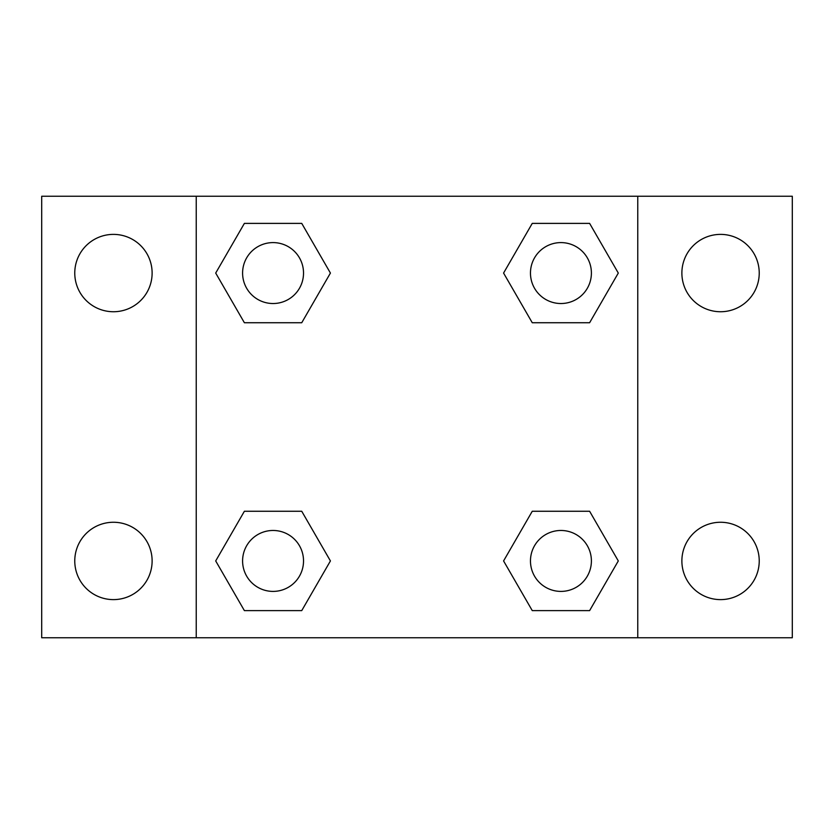<?xml version="1.0" encoding="UTF-8"?>
<svg xmlns="http://www.w3.org/2000/svg" width="834" height="834" viewBox="0 0 834 834"><rect width="100%" height="100%" fill="white"/><g stroke="black" fill="none" stroke-linecap="round" stroke-linejoin="round"><path stroke-width="1.25" d="M113.445 599.615A38.677 38.677 0 0 0 146.94 541.6A38.677 38.677 0 0 0 79.949 541.6A38.677 38.677 0 0 0 113.445 599.615M720.555 599.615A38.677 38.677 0 0 0 754.051 541.6A38.677 38.677 0 0 0 687.06 541.6A38.677 38.677 0 0 0 720.555 599.615M720.555 311.739A38.677 38.677 0 0 0 754.051 253.724A38.677 38.677 0 0 0 687.06 253.724A38.677 38.677 0 0 0 720.555 311.739M113.445 311.739A38.677 38.677 0 0 0 146.94 253.724A38.677 38.677 0 0 0 79.949 253.724A38.677 38.677 0 0 0 113.445 311.739M792.3 637.76L41.7 637.76L41.7 196.24L792.3 196.24L792.3 637.76M244.383 511.263L301.741 511.263L330.42 560.938L301.741 610.613L244.383 610.613L215.704 560.938L244.383 511.263L301.741 511.263L244.383 511.263M532.259 223.387L589.617 223.387L618.296 273.062L589.617 322.737L532.259 322.737L503.58 273.062L532.259 223.387L589.617 223.387L532.259 223.387M196.24 637.76L196.24 196.24M637.76 196.24L637.76 637.76M244.383 223.387L301.741 223.387L330.42 273.062L301.741 322.737L244.383 322.737L215.704 273.062L244.383 223.387L301.741 223.387L244.383 223.387M532.259 511.263L589.617 511.263L618.296 560.938L589.617 610.613L532.259 610.613L503.58 560.938L532.259 511.263L589.617 511.263L532.259 511.263M589.617 610.613L532.259 610.613L589.617 610.613M591.4 560.938A30.462 30.462 0 0 0 545.707 534.552A30.462 30.462 0 0 0 545.707 587.324A30.462 30.462 0 0 0 591.4 560.938M301.741 610.613L244.383 610.613L301.741 610.613M303.524 560.938A30.462 30.462 0 0 0 257.831 534.552A30.462 30.462 0 0 0 257.831 587.324A30.462 30.462 0 0 0 303.524 560.938M589.617 322.737L532.259 322.737L589.617 322.737M591.4 273.062A30.462 30.462 0 0 0 545.707 246.676A30.462 30.462 0 0 0 545.707 299.448A30.462 30.462 0 0 0 591.4 273.062M301.741 322.737L244.383 322.737L301.741 322.737M303.524 273.062A30.462 30.462 0 0 0 257.831 246.676A30.462 30.462 0 0 0 257.831 299.448A30.462 30.462 0 0 0 303.524 273.062"/></g></svg>
